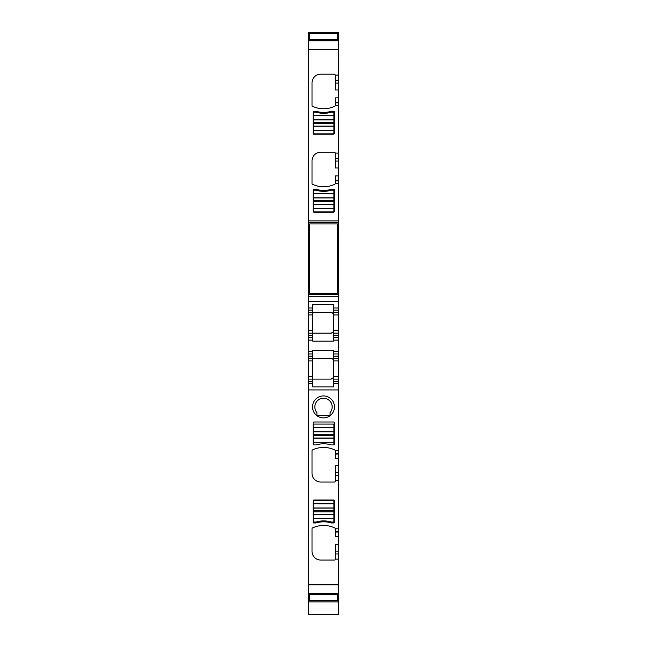 <?xml version="1.0" encoding="UTF-8"?>
<svg xmlns="http://www.w3.org/2000/svg" width="647" height="647" viewBox="0 0 647 647"><rect width="100%" height="100%" fill="white"/><g stroke="black" fill="none" stroke-linecap="round" stroke-linejoin="round"><path stroke-width="0.97" d="M333.901 208.407L333.901 204.153L313.528 204.153L313.528 211.876L333.901 211.876L333.901 208.407L313.528 208.407M313.528 193.671L313.528 190.202L316.132 190.202A26.009 26.009 0 0 0 331.304 190.202L333.901 190.202L333.901 193.671L313.528 193.671L313.528 204.153M333.901 204.153L333.901 193.671M333.901 130.387L333.901 126.133L313.528 126.133L313.528 133.856L333.901 133.856L333.901 130.387L313.528 130.387M313.528 115.651L313.528 112.19L316.132 112.19A26.009 26.009 0 0 0 331.304 112.19L333.901 112.19L333.901 115.651L313.528 115.651L313.528 126.133M333.901 126.133L333.901 115.651M313.528 427.546L313.528 431.8L333.901 431.8L333.901 424.076L313.528 424.076L313.528 427.546L333.901 427.546M313.512 444.926A0.865 0.865 0 0 1 313.099 444.19L313.099 422.863A0.865 0.865 0 0 1 313.965 421.998L333.472 421.998A0.865 0.865 0 0 1 334.337 422.863L334.337 444.19A0.865 0.865 0 0 1 333.925 444.926L331.321 444.926A26.009 26.009 0 0 0 316.108 444.926L313.512 444.926L313.528 442.281L333.901 442.281L333.901 431.8M313.528 431.8L313.528 442.281M333.901 444.926L333.901 442.281M313.528 503.827L313.528 508.081L333.901 508.081L333.901 500.357L313.528 500.357L313.528 503.827L333.901 503.827M333.901 518.562L333.901 522.032L331.304 522.032A26.009 26.009 0 0 0 316.132 522.032L313.528 522.032L313.528 518.562L333.901 518.562L333.901 508.081M313.528 508.081L313.528 518.562M309.63 223.927L309.63 293.269L337.37 293.269L337.37 223.927L309.63 223.927M309.63 594.577L309.63 600.618L337.37 600.618L337.37 594.577L309.63 594.577L309.63 593.889M337.37 594.577L337.37 593.889M309.63 40.332L309.63 33.595L337.37 33.595L337.37 39.637L309.63 39.637M337.37 40.332L337.37 39.637M308.328 379.085L308.328 358.284L312.663 358.284L312.663 379.085L308.328 379.085L308.328 383.42L312.663 383.42L308.328 383.42L308.328 593.889L338.672 593.881L338.672 614.65L308.328 614.65L308.328 601.872L338.672 601.872M308.328 356.117L308.328 353.949L312.663 353.949L312.663 356.117L308.328 356.117L308.328 358.284M308.328 351.353L308.328 353.949L312.663 353.949L312.663 351.353L308.328 351.353L308.328 312.339L330.868 312.339C332.445 312.501 333.318 313.366 333.472 314.943L338.672 314.943L338.672 312.339L333.472 312.339L333.472 333.148L338.672 333.148L338.672 314.943M308.328 310.172L308.328 308.004L312.663 308.004L312.663 310.172L308.328 310.172L308.328 312.339M338.672 312.339L338.672 308.004L333.472 308.004L338.672 308.004L338.672 301.51L308.328 301.51L308.328 308.004L312.663 308.004L312.663 304.494L333.472 304.494L333.472 312.339M308.328 301.51L308.328 296.302L338.672 296.302L338.672 257.951L337.37 257.951M337.37 33.765L338.672 33.765L338.672 32.35L308.328 32.35L308.328 296.302M308.328 584.856L338.672 584.856L338.672 593.889L308.328 593.889L308.328 601.872M308.328 600.456L309.63 600.456M337.37 600.456L338.672 600.456M308.328 33.765L309.63 33.765M338.672 33.765L338.672 222.625L308.328 222.625M308.328 40.332L338.672 40.332L308.328 40.332M338.672 89.957L335.203 89.957L335.203 75.044A0.865 0.865 0 0 0 334.337 74.179L320.686 74.179A8.67 8.67 0 0 0 312.016 82.84L312.016 105.485A0.865 0.865 0 0 0 312.509 106.27A26.009 26.009 0 0 0 334.709 106.27A0.865 0.865 0 0 0 335.203 105.485L338.672 105.429M338.672 167.977L335.203 167.977L335.203 153.056A0.865 0.865 0 0 0 334.337 152.191L320.686 152.191A8.67 8.67 0 0 0 312.016 160.86L312.016 183.505A0.865 0.865 0 0 0 312.509 184.29A26.009 26.009 0 0 0 334.709 184.29A0.865 0.865 0 0 0 335.203 183.505L338.672 183.441M331.321 189.296L333.925 189.296A0.865 0.865 0 0 1 334.337 190.032L334.337 211.351A0.865 0.865 0 0 1 333.472 212.224L313.965 212.224A0.865 0.865 0 0 1 313.099 211.351L313.099 190.032A0.865 0.865 0 0 1 313.512 189.296L316.108 189.296A26.009 26.009 0 0 0 331.321 189.296M333.925 111.276A0.865 0.865 0 0 1 334.337 112.012L334.337 133.339A0.865 0.865 0 0 1 333.472 134.204L313.965 134.204A0.865 0.865 0 0 1 313.099 133.339L313.099 112.012A0.865 0.865 0 0 1 313.512 111.276L316.108 111.276A26.009 26.009 0 0 0 331.321 111.276L333.925 111.276M337.37 224.355L338.672 224.355L338.672 222.625M338.672 224.355L338.672 239.746L337.37 239.746M309.63 239.746L308.328 239.746M308.328 259.245L309.63 259.245M309.63 277.45L308.328 277.45M337.37 277.45L338.672 277.45M308.328 294.571L338.672 294.571M338.672 301.51L338.672 296.302M312.663 310.172L312.663 330.544L308.328 330.544M308.328 333.148L312.663 333.148L312.663 330.544M312.663 351.353L312.663 350.342L333.472 350.342L333.472 353.949L338.672 353.949L338.672 340.079L333.472 340.079L333.472 341.09L312.663 341.09L312.663 337.483L308.328 337.483L312.663 337.483L312.663 333.148L330.868 333.148C333.084 332.34 333.949 331.466 333.472 330.544C333.31 332.129 332.445 332.995 330.868 333.148M312.663 356.117L312.663 358.284L330.868 358.284C332.445 358.438 333.318 359.311 333.472 360.889L333.472 383.42L338.672 383.42L338.672 450.862L335.203 450.716A0.865 0.865 0 0 0 334.709 449.932A26.009 26.009 0 0 0 312.509 449.932A0.865 0.865 0 0 0 312.016 450.716L312.016 473.361A8.67 8.67 0 0 0 320.686 482.031L334.337 482.031A0.865 0.865 0 0 0 335.203 481.158L335.203 465.824L338.672 465.824L338.672 472.731L335.203 472.731M330.868 358.284C333.068 359.085 333.941 359.958 333.472 360.889L333.472 358.284L338.672 358.284L338.672 383.42L333.472 383.42L333.472 386.93L312.663 386.93L312.663 379.085L330.868 379.085C333.068 378.285 333.941 377.419 333.472 376.489C333.31 378.066 332.445 378.932 330.868 379.085M338.672 175.879L335.203 175.879L335.203 183.441M338.672 97.859L335.203 97.859L335.203 105.429M333.472 340.079L333.472 337.483L338.672 337.483L333.472 337.483L333.472 333.148M333.472 358.284L333.472 353.949L338.672 353.949L338.672 358.284M338.672 340.079L338.672 333.148M338.672 584.856L338.672 559.137L335.203 559.137L335.203 544.256L338.672 544.256L338.672 551.171L335.203 551.171M338.672 559.137L338.672 551.171M335.203 559.137L335.203 559.178A0.865 0.865 0 0 1 334.337 560.043L320.686 560.043A8.67 8.67 0 0 1 312.016 551.373L312.016 528.728A0.865 0.865 0 0 1 312.509 527.944A26.009 26.009 0 0 1 334.709 527.944A0.865 0.865 0 0 1 335.203 528.728L335.203 536.355L338.672 536.355L338.672 544.256M335.203 532.028L338.672 532.028L338.672 472.731M335.203 454.089L338.672 454.089L338.672 453.458L335.203 453.458L335.203 458.424L338.672 458.424L338.672 465.824M335.203 453.458L335.203 450.862M338.672 453.458L338.672 450.862M313.512 522.946L316.108 522.946A26.009 26.009 0 0 1 331.321 522.946L333.925 522.946A0.865 0.865 0 0 0 334.337 522.21L334.337 500.883A0.865 0.865 0 0 0 333.472 500.018L313.965 500.018A0.865 0.865 0 0 0 313.099 500.883L313.099 522.21A0.865 0.865 0 0 0 313.512 522.946M323.5 417.881A10.967 10.967 0 0 0 334.467 406.914A10.967 10.967 0 0 0 323.5 395.948A10.967 10.967 0 0 0 312.533 406.914A10.967 10.967 0 0 0 323.5 417.881M338.672 257.951L338.672 239.746M338.672 379.085L333.472 379.085M338.672 454.089L338.672 458.424M338.672 532.028L338.672 536.355M330.868 312.339C333.084 313.148 333.949 314.021 333.472 314.943M330.091 412.551L330.091 415.681L316.909 415.681L316.909 412.551A8.67 8.67 0 0 1 323.5 398.245A8.67 8.67 0 0 1 330.091 412.551M329.727 415.681L316.909 415.681M333.901 204.282L313.528 204.282M333.901 201.678L313.528 201.678M333.901 200.4L313.528 200.4M333.901 197.925L313.528 197.925M333.901 197.796L313.528 197.796M333.901 126.27L313.528 126.27M333.901 123.666L313.528 123.666M333.901 122.38L313.528 122.38M333.901 119.913L313.528 119.913M333.901 119.776L313.528 119.776M313.528 431.67L333.901 431.67M313.528 434.274L333.901 434.274M313.528 435.552L333.901 435.552M313.528 438.027L333.901 438.027M313.528 438.165L333.901 438.165M313.528 507.952L333.901 507.952M313.528 510.556L333.901 510.556M313.528 511.834L333.901 511.834M313.528 514.308L333.901 514.308M313.528 514.446L333.901 514.446M308.328 594.318L309.63 594.318M337.37 594.318L338.672 594.318M308.328 595.402L309.63 595.402M337.37 595.402L338.672 595.402M308.328 597.286L309.63 597.286M337.37 597.286L338.672 597.286M308.328 598.58L309.63 598.58M337.37 598.58L338.672 598.58M308.328 35.642L309.63 35.642M337.37 35.642L338.672 35.642M308.328 36.936L309.63 36.936M337.37 36.936L338.672 36.936M308.328 38.812L309.63 38.812M337.37 38.812L338.672 38.812M308.328 39.904L309.63 39.904M337.37 39.904L338.672 39.904M308.328 40.761L338.672 40.761M308.328 49.366L338.672 49.366M335.203 75.084L338.672 75.084M308.328 220.886L338.672 220.886M335.203 153.104L338.672 153.104M308.328 224.355L309.63 224.355M308.328 236.859L309.63 236.859M337.37 236.859L338.672 236.859M308.328 237.684L309.63 237.684M337.37 237.684L338.672 237.684M309.63 239.722L308.328 239.722M337.37 239.722L338.672 239.722M309.63 239.916L308.328 239.916M337.37 277.28L338.672 277.28M309.63 277.474L308.328 277.474M308.328 279.512L309.63 279.512M337.37 279.512L338.672 279.512M337.37 277.474L338.672 277.474M308.328 280.337L309.63 280.337M337.37 280.337L338.672 280.337M308.328 292.84L309.63 292.84M337.37 292.84L338.672 292.84M308.328 314.943L312.663 314.943M312.663 335.316L308.328 335.316M312.663 340.079L308.328 340.079M338.672 351.353L333.472 351.353M312.663 360.889L308.328 360.889M312.663 376.489L308.328 376.489M312.663 381.253L308.328 381.253M308.328 389.923L338.672 389.923M308.328 593.453L338.672 593.453M335.203 158.28L338.672 158.28M335.203 180.845L338.672 180.845M335.203 80.268L338.672 80.268M335.203 102.824L338.672 102.824M338.672 553.953L335.203 553.953M338.672 528.793L335.203 528.793M338.672 531.397L335.203 531.397M338.672 475.521L335.203 475.521M338.672 480.697L335.203 480.697M335.203 83.051L338.672 83.051M335.203 102.194L338.672 102.194M335.203 161.071L338.672 161.071M335.203 180.214L338.672 180.214M338.672 310.172L333.472 310.172M338.672 330.544L333.472 330.544M338.672 335.316L333.472 335.316M338.672 356.117L333.472 356.117M338.672 360.889L333.472 360.889M338.672 376.489L333.472 376.489M338.672 381.253L333.472 381.253"/></g></svg>
